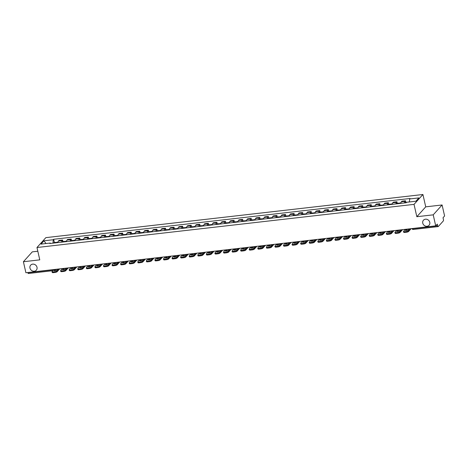 <?xml version="1.0" encoding="UTF-8"?>
<svg xmlns="http://www.w3.org/2000/svg" width="468" height="468" viewBox="0 0 468 468"><rect width="100%" height="100%" fill="white"/><g stroke="black" fill="none" stroke-linecap="round" stroke-linejoin="round"><path stroke-width="0.7" d="M37.007 267.275A3.785 3.381 42 0 1 36.299 270.211A3.785 3.381 42 0 1 32.678 271.042A3.785 3.381 42 0 1 29.97 268.082A3.785 3.381 42 0 1 30.677 265.145A3.785 3.381 42 0 1 34.299 264.315A3.785 3.381 42 0 1 37.007 267.275M429.782 222.335A3.785 3.381 42 0 1 429.08 225.266A3.785 3.381 42 0 1 425.459 226.097A3.785 3.381 42 0 1 422.75 223.137A3.785 3.381 42 0 1 423.458 220.206A3.785 3.381 42 0 1 427.079 219.369A3.785 3.381 42 0 1 429.782 222.335M37.814 251.234L32.286 251.866L23.4 261.735L25.904 272.75L435.714 225.857L433.216 214.841L442.096 204.972L425.722 206.844L422.92 194.501L45.852 237.645L36.972 247.513L414.034 204.37L416.836 216.713L433.216 214.841M442.096 204.972L444.6 215.988L443.026 217.737L443.418 219.451A1.182 0.415 83.5 0 1 443.313 220.954L438.288 226.541A1.182 0.415 83.5 0 1 438.171 226.606L413.273 229.455A1.182 0.415 -96.5 0 1 412.788 228.676L437.679 225.828A1.182 0.415 83.5 0 0 438.171 226.606M23.4 261.735L39.774 259.857L36.972 247.513M28.472 273.429A1.182 0.415 -96.5 0 1 28.355 273.499A1.182 0.415 -96.5 0 1 27.864 272.715L52.755 269.872A1.182 0.328 -12.8 0 0 53.861 269.574M437.679 225.828L437.287 224.113L435.714 225.857M404.539 202.936A2.72 0.959 -96.5 0 1 404.96 201.38L405.499 200.778L401.872 201.193L401.333 201.796A2.72 0.959 83.5 0 0 400.912 203.352M405.85 202.311L405.499 200.778M395.969 203.913A2.72 0.959 -96.5 0 1 396.384 202.363L396.928 201.761L393.301 202.176L392.757 202.779A2.72 0.959 83.5 0 0 392.342 204.329M397.274 203.293L396.928 201.761M387.399 204.896A2.72 0.959 -96.5 0 1 387.814 203.34L388.358 202.738L384.731 203.153L384.187 203.755A2.72 0.959 83.5 0 0 383.772 205.312M388.703 204.27L388.358 202.738M378.823 205.879A2.72 0.959 -96.5 0 1 379.244 204.323L379.782 203.72L376.155 204.136L375.617 204.738A2.72 0.959 83.5 0 0 375.196 206.294M380.133 205.253L379.782 203.72M370.252 206.856A2.72 0.959 -96.5 0 1 370.668 205.306L371.212 204.703L367.585 205.119L367.041 205.721A2.72 0.959 83.5 0 0 366.625 207.271M371.557 206.236L371.212 204.703M361.682 207.839A2.72 0.959 -96.5 0 1 362.097 206.283L362.641 205.68L359.014 206.095L358.47 206.698A2.72 0.959 83.5 0 0 358.055 208.254M362.987 207.213L362.641 205.68M353.106 208.822A2.72 0.959 -96.5 0 1 353.527 207.266L354.065 206.663L350.438 207.078L349.9 207.681A2.72 0.959 83.5 0 0 349.479 209.237M354.416 208.196L354.065 206.663M344.536 209.799A2.72 0.959 -96.5 0 1 344.951 208.248L345.495 207.646L341.868 208.061L341.324 208.664A2.72 0.959 83.5 0 0 340.909 210.214M345.84 209.178L345.495 207.646M335.965 210.781A2.72 0.959 -96.5 0 1 336.381 209.225L336.925 208.623L333.298 209.038L332.754 209.641A2.72 0.959 83.5 0 0 332.339 211.197M337.27 210.155L336.925 208.623M327.389 211.764A2.72 0.959 -96.5 0 1 327.811 210.208L328.349 209.606L324.722 210.021L324.184 210.623A2.72 0.959 83.5 0 0 323.762 212.179M328.7 211.138L328.349 209.606M318.819 212.741A2.72 0.959 -96.5 0 1 319.235 211.191L319.779 210.588L316.152 211.004L315.607 211.606A2.72 0.959 83.5 0 0 315.192 213.156M320.124 212.121L319.779 210.588M310.249 213.724A2.72 0.959 -96.5 0 1 310.664 212.168L311.208 211.565L307.581 211.981L307.037 212.583A2.72 0.959 83.5 0 0 306.622 214.139M311.553 213.098L311.208 211.565M301.673 214.707A2.72 0.959 -96.5 0 1 302.094 213.151L302.632 212.548L299.005 212.963L298.467 213.566A2.72 0.959 83.5 0 0 298.046 215.122M302.983 214.081L302.632 212.548M293.103 215.684A2.72 0.959 -96.5 0 1 293.518 214.133L294.062 213.531L290.435 213.946L289.891 214.549A2.72 0.959 83.5 0 0 289.476 216.099M294.413 215.064L294.062 213.531M284.532 216.666A2.72 0.959 -96.5 0 1 284.948 215.11L285.492 214.508L281.865 214.923L281.321 215.526A2.72 0.959 83.5 0 0 280.905 217.082M285.837 216.04L285.492 214.508M275.956 217.649A2.72 0.959 -96.5 0 1 276.377 216.093L276.916 215.491L273.289 215.906L272.75 216.508A2.72 0.959 83.5 0 0 272.329 218.065M277.267 217.023L276.916 215.491M267.386 218.626A2.72 0.959 -96.5 0 1 267.801 217.076L268.345 216.473L264.718 216.889L264.18 217.491A2.72 0.959 83.5 0 0 263.759 219.042M268.696 218.006L268.345 216.473M258.816 219.609A2.72 0.959 -96.5 0 1 259.231 218.053L259.775 217.45L256.148 217.866L255.604 218.468A2.72 0.959 83.5 0 0 255.189 220.024M260.12 218.983L259.775 217.45M250.24 220.592A2.72 0.959 -96.5 0 1 250.661 219.036L251.199 218.433L247.578 218.849L247.034 219.451A2.72 0.959 83.5 0 0 246.613 221.007M251.55 219.966L251.199 218.433M241.669 221.569A2.72 0.959 -96.5 0 1 242.085 220.018L242.629 219.416L239.002 219.831L238.464 220.434A2.72 0.959 83.5 0 0 238.042 221.984M242.98 220.949L242.629 219.416M233.099 222.552A2.72 0.959 -96.5 0 1 233.514 220.995L234.059 220.393L230.431 220.808L229.887 221.411A2.72 0.959 83.5 0 0 229.472 222.967M234.404 221.926L234.059 220.393M224.523 223.534A2.72 0.959 -96.5 0 1 224.944 221.978L225.482 221.376L221.861 221.791L221.317 222.394A2.72 0.959 83.5 0 0 220.902 223.944M225.833 222.908L225.482 221.376M215.953 224.511A2.72 0.959 -96.5 0 1 216.374 222.961L216.912 222.358L213.285 222.774L212.747 223.376A2.72 0.959 83.5 0 0 212.326 224.927M217.263 223.891L216.912 222.358M207.382 225.494A2.72 0.959 -96.5 0 1 207.798 223.938L208.342 223.335L204.715 223.751L204.171 224.353A2.72 0.959 83.5 0 0 203.755 225.909M208.687 224.868L208.342 223.335M198.812 226.477A2.72 0.959 -96.5 0 1 199.228 224.921L199.772 224.318L196.145 224.734L195.601 225.336A2.72 0.959 83.5 0 0 195.185 226.886M200.117 225.851L199.772 224.318M190.236 227.454A2.72 0.959 -96.5 0 1 190.657 225.904L191.196 225.301L187.569 225.716L187.03 226.319A2.72 0.959 83.5 0 0 186.609 227.869M191.547 226.834L191.196 225.301M181.666 228.437A2.72 0.959 -96.5 0 1 182.081 226.881L182.625 226.278L178.998 226.693L178.454 227.296A2.72 0.959 83.5 0 0 178.039 228.852M182.97 227.811L182.625 226.278M173.096 229.419A2.72 0.959 -96.5 0 1 173.511 227.863L174.055 227.261L170.428 227.676L169.884 228.279A2.72 0.959 83.5 0 0 169.469 229.829M174.4 228.793L174.055 227.261M164.52 230.396A2.72 0.959 -96.5 0 1 164.941 228.846L165.479 228.244L161.852 228.659L161.314 229.261A2.72 0.959 83.5 0 0 160.893 230.812M165.83 229.776L165.479 228.244M155.949 231.379A2.72 0.959 -96.5 0 1 156.365 229.823L156.909 229.221L153.282 229.636L152.738 230.238A2.72 0.959 83.5 0 0 152.322 231.795M157.254 230.753L156.909 229.221M147.379 232.362A2.72 0.959 -96.5 0 1 147.794 230.806L148.338 230.203L144.711 230.619L144.167 231.221A2.72 0.959 83.5 0 0 143.752 232.771M148.684 231.736L148.338 230.203M138.803 233.339A2.72 0.959 -96.5 0 1 139.224 231.789L139.762 231.186L136.135 231.601L135.597 232.204A2.72 0.959 83.5 0 0 135.176 233.754M140.113 232.719L139.762 231.186M130.233 234.322A2.72 0.959 -96.5 0 1 130.648 232.766L131.192 232.163L127.565 232.578L127.021 233.181A2.72 0.959 83.5 0 0 126.606 234.737M131.537 233.696L131.192 232.163M121.662 235.305A2.72 0.959 -96.5 0 1 122.078 233.748L122.622 233.146L118.995 233.561L118.451 234.164A2.72 0.959 83.5 0 0 118.035 235.714M122.967 234.679L122.622 233.146M113.086 236.281A2.72 0.959 -96.5 0 1 113.508 234.731L114.046 234.129L110.419 234.544L109.881 235.147A2.72 0.959 83.5 0 0 109.459 236.697M114.397 235.661L114.046 234.129M104.516 237.264A2.72 0.959 -96.5 0 1 104.931 235.708L105.475 235.106L101.848 235.521L101.304 236.124A2.72 0.959 83.5 0 0 100.889 237.68M105.826 236.638L105.475 235.106M95.946 238.247A2.72 0.959 -96.5 0 1 96.361 236.691L96.905 236.088L93.278 236.504L92.734 237.106A2.72 0.959 83.5 0 0 92.319 238.657M97.25 237.621L96.905 236.088M87.37 239.224A2.72 0.959 -96.5 0 1 87.791 237.674L88.329 237.071L84.702 237.487L84.164 238.089A2.72 0.959 83.5 0 0 83.743 239.639M88.68 238.604L88.329 237.071M78.799 240.207A2.72 0.959 -96.5 0 1 79.215 238.651L79.759 238.048L76.132 238.464L75.588 239.066A2.72 0.959 83.5 0 0 75.172 240.622M80.11 239.581L79.759 238.048M70.229 241.19A2.72 0.959 -96.5 0 1 70.645 239.634L71.189 239.031L67.562 239.446L67.018 240.049A2.72 0.959 83.5 0 0 66.602 241.599M71.534 240.564L71.189 239.031M61.653 242.167A2.72 0.959 -96.5 0 1 62.074 240.616L62.613 240.014L58.986 240.429L58.447 241.032A2.72 0.959 83.5 0 0 58.026 242.582M62.964 241.546L62.613 240.014M409.43 201.96L409.64 198.959L418.872 197.905L415.882 201.222L406.651 202.275L406.236 202.738L49.83 243.518L50.252 243.056L41.02 244.115L44.004 240.798L53.235 239.739L53.001 243.155M409.64 198.959L410.056 198.496L53.65 239.277L53.235 239.739M422.92 194.501L414.034 204.37M425.722 206.844L416.836 216.713M54.393 242.523L53.65 239.277M50.573 243.436L50.252 243.056M45.993 243.541L44.004 240.798M407.493 202.123L405.493 202.351A1.492 0.526 83.5 0 0 405.2 202.714L405.183 202.773A4.493 1.585 83.5 0 0 405.153 202.866M408.236 202.094A1.492 0.526 -96.5 0 1 408.377 202.024L409.436 201.901M405.346 229.332L403.58 231.291A1.773 0.491 -12.8 0 0 403.504 231.496A1.773 0.491 -12.8 0 0 404.697 231.695L406.288 231.514A1.773 0.491 -12.8 0 0 408.47 230.73L408.634 231.449L411.138 228.671M410.237 228.77L408.47 230.73M407.429 229.092L406.206 230.455M408.634 231.449A1.773 0.491 167.2 0 1 406.452 232.233L406.288 231.514M404.697 231.695L404.861 232.415L406.452 232.233M404.861 232.415A1.773 0.491 167.2 0 1 403.662 232.216L403.504 231.496M409.055 228.91L407.903 230.186A3.662 1.018 -12.8 0 1 405.376 230.478L406.528 229.197M399.467 203.516A4.493 1.585 -96.5 0 1 399.496 203.422L399.514 203.369A1.492 0.526 -96.5 0 1 399.801 203.001L400.953 202.872M399.356 203.527A1.492 0.526 83.5 0 0 398.923 203.1A1.492 0.526 83.5 0 0 398.637 203.469L398.619 203.521A4.493 1.585 83.5 0 0 398.59 203.615M398.923 203.1L396.917 203.334A1.492 0.526 83.5 0 0 396.63 203.697L396.612 203.75A4.493 1.585 83.5 0 0 396.583 203.843M396.77 230.314L395.01 232.274A1.773 0.491 -12.8 0 0 394.928 232.479A1.773 0.491 -12.8 0 0 396.127 232.678L397.718 232.491A1.773 0.491 -12.8 0 0 399.9 231.713L400.064 232.432L402.568 229.648M401.661 229.753L399.9 231.713M398.859 230.075L397.636 231.432M400.064 232.432A1.773 0.491 167.2 0 1 397.882 233.21L397.718 232.491M396.127 232.678L396.291 233.397L397.882 233.21M396.291 233.397A1.773 0.491 167.2 0 1 395.091 233.199L394.928 232.479M400.479 229.887L399.333 231.169A3.662 1.018 -12.8 0 1 396.8 231.455L397.952 230.18M390.897 204.493A4.493 1.585 -96.5 0 1 390.926 204.405L390.944 204.346A1.492 0.526 -96.5 0 1 391.23 203.984L392.383 203.849M390.786 204.51A1.492 0.526 83.5 0 0 390.353 204.083A1.492 0.526 83.5 0 0 390.06 204.446L390.043 204.504A4.493 1.585 83.5 0 0 390.019 204.598M390.353 204.083L388.346 204.311A1.492 0.526 83.5 0 0 388.054 204.68L388.036 204.732A4.493 1.585 83.5 0 0 388.013 204.826M388.2 231.291L386.439 233.251A1.773 0.491 -12.8 0 0 386.357 233.456A1.773 0.491 -12.8 0 0 387.551 233.655L389.148 233.474A1.773 0.491 -12.8 0 0 391.33 232.695L391.494 233.415L393.998 230.63M393.091 230.736L391.33 232.695M390.289 231.057L389.06 232.415M391.494 233.415A1.773 0.491 167.2 0 1 389.312 234.193L389.148 233.474M387.551 233.655L387.715 234.374L389.312 234.193M387.715 234.374A1.773 0.491 167.2 0 1 386.521 234.175L386.357 233.456M391.909 230.87L390.757 232.151A3.662 1.018 -12.8 0 1 388.229 232.438L389.382 231.157M382.327 205.475A4.493 1.585 -96.5 0 1 382.35 205.382L382.368 205.329A1.492 0.526 -96.5 0 1 382.66 204.966L383.807 204.832M382.216 205.487A1.492 0.526 83.5 0 0 381.783 205.066A1.492 0.526 83.5 0 0 381.49 205.429L381.473 205.487A4.493 1.585 83.5 0 0 381.443 205.575M381.783 205.066L379.776 205.294A1.492 0.526 83.5 0 0 379.484 205.657L379.466 205.715A4.493 1.585 83.5 0 0 379.437 205.809M379.63 232.274L377.863 234.234A1.773 0.491 -12.8 0 0 377.787 234.439A1.773 0.491 -12.8 0 0 378.981 234.638L380.572 234.456A1.773 0.491 -12.8 0 0 382.754 233.672L382.918 234.392L385.421 231.613M384.52 231.713L382.754 233.672M381.712 232.034L380.49 233.397M382.918 234.392A1.773 0.491 167.2 0 1 380.736 235.176L380.572 234.456M378.981 234.638L379.144 235.357L380.736 235.176M379.144 235.357A1.773 0.491 167.2 0 1 377.945 235.158L377.787 234.439M383.339 231.853L382.186 233.128A3.662 1.018 -12.8 0 1 379.659 233.421L380.812 232.14M373.751 206.458A4.493 1.585 -96.5 0 1 373.78 206.365L373.797 206.312A1.492 0.526 -96.5 0 1 374.084 205.943L375.237 205.815M373.645 206.47A1.492 0.526 83.5 0 0 373.207 206.043A1.492 0.526 83.5 0 0 372.92 206.411L372.902 206.464A4.493 1.585 83.5 0 0 372.873 206.558M373.207 206.043L371.2 206.277A1.492 0.526 83.5 0 0 370.913 206.64L370.896 206.692A4.493 1.585 83.5 0 0 370.867 206.786M371.054 233.257L369.293 235.217A1.773 0.491 -12.8 0 0 369.211 235.422A1.773 0.491 -12.8 0 0 370.41 235.62L372.001 235.433A1.773 0.491 -12.8 0 0 374.184 234.655L374.347 235.375L376.851 232.59M375.944 232.695L374.184 234.655M373.142 233.017L371.92 234.374M374.347 235.375A1.773 0.491 167.2 0 1 372.165 236.153L372.001 235.433M370.41 235.62L370.574 236.34L372.165 236.153M370.574 236.34A1.773 0.491 167.2 0 1 369.375 236.141L369.211 235.422M374.763 232.83L373.616 234.111A3.662 1.018 -12.8 0 1 371.089 234.398L372.235 233.122M365.18 207.435A4.493 1.585 -96.5 0 1 365.21 207.347L365.227 207.289A1.492 0.526 -96.5 0 1 365.514 206.926L366.666 206.792M365.069 207.453A1.492 0.526 83.5 0 0 364.636 207.026A1.492 0.526 83.5 0 0 364.344 207.388L364.326 207.447A4.493 1.585 83.5 0 0 364.303 207.54M364.636 207.026L362.63 207.254A1.492 0.526 83.5 0 0 362.337 207.622L362.326 207.675A4.493 1.585 83.5 0 0 362.296 207.769M362.484 234.234L360.723 236.194A1.773 0.491 -12.8 0 0 360.641 236.399A1.773 0.491 -12.8 0 0 361.834 236.597L363.431 236.416A1.773 0.491 -12.8 0 0 365.613 235.638L365.777 236.358L368.281 233.573M367.374 233.678L365.613 235.638M364.572 234L363.344 235.357M365.777 236.358A1.773 0.491 167.2 0 1 363.595 237.136L363.431 236.416M361.834 236.597L361.998 237.317L363.595 237.136M361.998 237.317A1.773 0.491 167.2 0 1 360.805 237.118L360.641 236.399M366.192 233.813L365.04 235.094A3.662 1.018 -12.8 0 1 362.513 235.381L363.665 234.099M356.61 208.418A4.493 1.585 -96.5 0 1 356.634 208.324L356.651 208.272A1.492 0.526 -96.5 0 1 356.944 207.909L358.09 207.774M356.499 208.43A1.492 0.526 83.5 0 0 356.066 208.008A1.492 0.526 83.5 0 0 355.774 208.371L355.756 208.43A4.493 1.585 83.5 0 0 355.727 208.517M356.066 208.008L354.06 208.237A1.492 0.526 83.5 0 0 353.767 208.599L353.75 208.658A4.493 1.585 83.5 0 0 353.726 208.751M353.913 235.217L352.147 237.177A1.773 0.491 -12.8 0 0 352.071 237.381A1.773 0.491 -12.8 0 0 353.264 237.58L354.855 237.399A1.773 0.491 -12.8 0 0 357.037 236.615L357.201 237.334L359.705 234.556M358.804 234.655L357.037 236.615M355.996 234.977L354.773 236.34M357.201 237.334A1.773 0.491 167.2 0 1 355.019 238.118L354.855 237.399M353.264 237.58L353.428 238.3L355.019 238.118M353.428 238.3A1.773 0.491 167.2 0 1 352.234 238.101L352.071 237.381M357.622 234.796L356.47 236.071A3.662 1.018 -12.8 0 1 353.943 236.363L355.095 235.082M348.034 209.401A4.493 1.585 -96.5 0 1 348.063 209.307L348.081 209.254A1.492 0.526 -96.5 0 1 348.373 208.886L349.52 208.757M347.929 209.412A1.492 0.526 83.5 0 0 347.49 208.985A1.492 0.526 83.5 0 0 347.203 209.354L347.186 209.407A4.493 1.585 83.5 0 0 347.157 209.5M347.49 208.985L345.483 209.219A1.492 0.526 83.5 0 0 345.197 209.582L345.179 209.635A4.493 1.585 83.5 0 0 345.15 209.728M345.337 236.2L343.576 238.159A1.773 0.491 -12.8 0 0 343.494 238.364A1.773 0.491 -12.8 0 0 344.694 238.563L346.285 238.376A1.773 0.491 -12.8 0 0 348.467 237.598L348.631 238.317L351.135 235.533M350.228 235.638L348.467 237.598M347.426 235.96L346.203 237.317M348.631 238.317A1.773 0.491 167.2 0 1 346.449 239.095L346.285 238.376M344.694 238.563L344.857 239.283L346.449 239.095M344.857 239.283A1.773 0.491 167.2 0 1 343.658 239.084L343.494 238.364M349.052 235.773L347.899 237.054A3.662 1.018 -12.8 0 1 345.372 237.34L346.519 236.065M339.464 210.378A4.493 1.585 -96.5 0 1 339.493 210.29L339.511 210.231A1.492 0.526 -96.5 0 1 339.797 209.869L340.95 209.734M339.353 210.395A1.492 0.526 83.5 0 0 338.92 209.968A1.492 0.526 83.5 0 0 338.627 210.331L338.61 210.389A4.493 1.585 83.5 0 0 338.586 210.483M338.92 209.968L336.913 210.196A1.492 0.526 83.5 0 0 336.621 210.565L336.609 210.618A4.493 1.585 83.5 0 0 336.58 210.711M336.767 237.177L335.006 239.136A1.773 0.491 -12.8 0 0 334.924 239.341A1.773 0.491 -12.8 0 0 336.118 239.54L337.715 239.359A1.773 0.491 -12.8 0 0 339.897 238.581L340.06 239.3L342.564 236.516M341.658 236.621L339.897 238.581M338.855 236.943L337.627 238.3M340.06 239.3A1.773 0.491 167.2 0 1 337.878 240.078L337.715 239.359M336.118 239.54L336.281 240.259L337.878 240.078M336.281 240.259A1.773 0.491 167.2 0 1 335.088 240.061L334.924 239.341M340.476 236.755L339.323 238.036A3.662 1.018 -12.8 0 1 336.796 238.323L337.949 237.042M330.894 211.361A4.493 1.585 -96.5 0 1 330.917 211.267L330.935 211.214A1.492 0.526 -96.5 0 1 331.227 210.852L332.379 210.717M330.782 211.372A1.492 0.526 83.5 0 0 330.35 210.951A1.492 0.526 83.5 0 0 330.057 211.314L330.039 211.372A4.493 1.585 83.5 0 0 330.01 211.46M330.35 210.951L328.343 211.179A1.492 0.526 83.5 0 0 328.05 211.542L328.033 211.6A4.493 1.585 83.5 0 0 328.01 211.694M328.197 238.159L326.43 240.119A1.773 0.491 -12.8 0 0 326.354 240.324A1.773 0.491 -12.8 0 0 327.547 240.523L329.139 240.341A1.773 0.491 -12.8 0 0 331.321 239.557L331.484 240.277L333.988 237.498M333.087 237.598L331.321 239.557M330.279 237.919L329.057 239.283M331.484 240.277A1.773 0.491 167.2 0 1 329.302 241.061L329.139 240.341M327.547 240.523L327.711 241.242L329.302 241.061M327.711 241.242A1.773 0.491 167.2 0 1 326.518 241.043L326.354 240.324M331.906 237.738L330.753 239.013A3.662 1.018 -12.8 0 1 328.226 239.306L329.378 238.025M322.317 212.343A4.493 1.585 -96.5 0 1 322.347 212.25L322.364 212.197A1.492 0.526 -96.5 0 1 322.657 211.828L323.803 211.7M322.212 212.355A1.492 0.526 83.5 0 0 321.773 211.928A1.492 0.526 83.5 0 0 321.487 212.296L321.469 212.349A4.493 1.585 83.5 0 0 321.44 212.443M321.773 211.928L319.767 212.162A1.492 0.526 83.5 0 0 319.48 212.525L319.463 212.577A4.493 1.585 83.5 0 0 319.433 212.671M319.626 239.142L317.86 241.102A1.773 0.491 -12.8 0 0 317.778 241.301A1.773 0.491 -12.8 0 0 318.977 241.506L320.568 241.318A1.773 0.491 -12.8 0 0 322.75 240.54L322.914 241.26L325.418 238.475M324.517 238.581L322.75 240.54M321.709 238.902L320.486 240.259M322.914 241.26A1.773 0.491 167.2 0 1 320.732 242.038L320.568 241.318M318.977 241.506L319.141 242.225L320.732 242.038M319.141 242.225A1.773 0.491 167.2 0 1 317.942 242.026L317.778 241.301M323.335 238.715L322.183 239.996A3.662 1.018 -12.8 0 1 319.656 240.283L320.802 239.008M313.747 213.32A4.493 1.585 -96.5 0 1 313.776 213.232L313.794 213.174A1.492 0.526 -96.5 0 1 314.081 212.811L315.233 212.677M313.636 213.338A1.492 0.526 83.5 0 0 313.203 212.911A1.492 0.526 83.5 0 0 312.911 213.273L312.893 213.332A4.493 1.585 83.5 0 0 312.87 213.426M313.203 212.911L311.197 213.139A1.492 0.526 83.5 0 0 310.91 213.507L310.892 213.56A4.493 1.585 83.5 0 0 310.863 213.654M311.05 240.119L309.29 242.079A1.773 0.491 -12.8 0 0 309.208 242.284A1.773 0.491 -12.8 0 0 310.401 242.482L311.998 242.301A1.773 0.491 -12.8 0 0 314.18 241.523L314.344 242.243L316.848 239.458M315.941 239.563L314.18 241.523M313.139 239.885L311.916 241.242M314.344 242.243A1.773 0.491 167.2 0 1 312.162 243.021L311.998 242.301M310.401 242.482L310.565 243.202L312.162 243.021M310.565 243.202A1.773 0.491 167.2 0 1 309.371 243.003L309.208 242.284M314.759 239.698L313.607 240.979A3.662 1.018 -12.8 0 1 311.08 241.266L312.232 239.985M305.177 214.303A4.493 1.585 -96.5 0 1 305.2 214.209L305.218 214.157A1.492 0.526 -96.5 0 1 305.51 213.794L306.663 213.66M305.066 214.315A1.492 0.526 83.5 0 0 304.633 213.894A1.492 0.526 83.5 0 0 304.34 214.256L304.323 214.315A4.493 1.585 83.5 0 0 304.294 214.402M304.633 213.894L302.626 214.122A1.492 0.526 83.5 0 0 302.334 214.484L302.316 214.543A4.493 1.585 83.5 0 0 302.293 214.636M302.48 241.102L300.713 243.062A1.773 0.491 -12.8 0 0 300.637 243.266A1.773 0.491 -12.8 0 0 301.831 243.465L303.428 243.284A1.773 0.491 -12.8 0 0 305.604 242.5L305.768 243.22L308.272 240.441M307.371 240.54L305.604 242.5M304.563 240.862L303.34 242.225M305.768 243.22A1.773 0.491 167.2 0 1 303.586 244.004L303.428 243.284M301.831 243.465L301.995 244.185L303.586 244.004M301.995 244.185A1.773 0.491 167.2 0 1 300.801 243.986L300.637 243.266M306.189 240.681L305.037 241.956A3.662 1.018 -12.8 0 1 302.509 242.249L303.662 240.967M296.601 215.286A4.493 1.585 -96.5 0 1 296.63 215.192L296.648 215.14A1.492 0.526 -96.5 0 1 296.94 214.771L298.087 214.642M296.496 215.298A1.492 0.526 83.5 0 0 296.057 214.87A1.492 0.526 83.5 0 0 295.77 215.239L295.753 215.292A4.493 1.585 83.5 0 0 295.723 215.385M296.057 214.87L294.05 215.104A1.492 0.526 83.5 0 0 293.764 215.467L293.746 215.52A4.493 1.585 83.5 0 0 293.717 215.613M293.91 242.085L292.143 244.044A1.773 0.491 -12.8 0 0 292.061 244.243A1.773 0.491 -12.8 0 0 293.26 244.448L294.852 244.261A1.773 0.491 -12.8 0 0 297.034 243.483L297.198 244.202L299.701 241.418M298.8 241.523L297.034 243.483M295.992 241.845L294.77 243.202M297.198 244.202A1.773 0.491 167.2 0 1 295.015 244.98L294.852 244.261M293.26 244.448L293.424 245.168L295.015 244.98M293.424 245.168A1.773 0.491 167.2 0 1 292.225 244.963L292.061 244.243M297.619 241.658L296.466 242.939A3.662 1.018 -12.8 0 1 293.939 243.225L295.092 241.95M288.031 216.263A4.493 1.585 -96.5 0 1 288.06 216.175L288.077 216.117A1.492 0.526 -96.5 0 1 288.364 215.754L289.516 215.619M287.919 216.28A1.492 0.526 83.5 0 0 287.487 215.853A1.492 0.526 83.5 0 0 287.194 216.216L287.176 216.274A4.493 1.585 83.5 0 0 287.153 216.368M287.487 215.853L285.48 216.081A1.492 0.526 83.5 0 0 285.193 216.45L285.176 216.503A4.493 1.585 83.5 0 0 285.147 216.596M285.334 243.062L283.573 245.021A1.773 0.491 -12.8 0 0 283.491 245.226A1.773 0.491 -12.8 0 0 284.684 245.425L286.281 245.244A1.773 0.491 -12.8 0 0 288.464 244.466L288.627 245.185L291.131 242.401M290.224 242.506L288.464 244.466M287.422 242.828L286.2 244.185M288.627 245.185A1.773 0.491 167.2 0 1 286.445 245.963L286.281 245.244M284.684 245.425L284.848 246.145L286.445 245.963M284.848 246.145A1.773 0.491 167.2 0 1 283.655 245.946L283.491 245.226M289.043 242.64L287.89 243.922A3.662 1.018 -12.8 0 1 285.363 244.208L286.515 242.927M279.46 217.246A4.493 1.585 -96.5 0 1 279.484 217.152L279.501 217.099A1.492 0.526 -96.5 0 1 279.794 216.737L280.946 216.602M279.349 217.257A1.492 0.526 83.5 0 0 278.916 216.836A1.492 0.526 83.5 0 0 278.624 217.199L278.606 217.257A4.493 1.585 83.5 0 0 278.577 217.345M278.916 216.836L276.91 217.064A1.492 0.526 83.5 0 0 276.617 217.427L276.6 217.485A4.493 1.585 83.5 0 0 276.576 217.579M276.764 244.044L274.997 246.004A1.773 0.491 -12.8 0 0 274.921 246.209A1.773 0.491 -12.8 0 0 276.114 246.408L277.711 246.226A1.773 0.491 -12.8 0 0 279.887 245.443L280.051 246.162L282.561 243.383M281.654 243.483L279.887 245.443M278.846 243.805L277.623 245.168M280.051 246.162A1.773 0.491 167.2 0 1 277.875 246.946L277.711 246.226M276.114 246.408L276.278 247.127L277.875 246.946M276.278 247.127A1.773 0.491 167.2 0 1 275.085 246.928L274.921 246.209M280.472 243.623L279.32 244.899A3.662 1.018 -12.8 0 1 276.793 245.191L277.945 243.91M270.884 218.228A4.493 1.585 -96.5 0 1 270.913 218.135L270.931 218.082A1.492 0.526 -96.5 0 1 271.224 217.714L272.37 217.585M270.779 218.24A1.492 0.526 83.5 0 0 270.34 217.813A1.492 0.526 83.5 0 0 270.054 218.182L270.036 218.234A4.493 1.585 83.5 0 0 270.007 218.328M270.34 217.813L268.339 218.047A1.492 0.526 83.5 0 0 268.047 218.41L268.029 218.462A4.493 1.585 83.5 0 0 268 218.556M268.193 245.027L266.427 246.987A1.773 0.491 -12.8 0 0 266.345 247.186A1.773 0.491 -12.8 0 0 267.544 247.391L269.135 247.203A1.773 0.491 -12.8 0 0 271.317 246.425L271.481 247.145L273.985 244.36M273.084 244.466L271.317 246.425M270.276 244.787L269.053 246.145M271.481 247.145A1.773 0.491 167.2 0 1 269.299 247.923L269.135 247.203M267.544 247.391L267.708 248.11L269.299 247.923M267.708 248.11A1.773 0.491 167.2 0 1 266.508 247.905L266.345 247.186M271.902 244.6L270.75 245.881A3.662 1.018 -12.8 0 1 268.222 246.168L269.375 244.893M262.314 219.205A4.493 1.585 -96.5 0 1 262.343 219.118L262.361 219.059A1.492 0.526 -96.5 0 1 262.647 218.696L263.8 218.562M262.203 219.223A1.492 0.526 83.5 0 0 261.77 218.796A1.492 0.526 83.5 0 0 261.477 219.159L261.466 219.217A4.493 1.585 83.5 0 0 261.436 219.311M261.77 218.796L259.763 219.024A1.492 0.526 83.5 0 0 259.477 219.393L259.459 219.445A4.493 1.585 83.5 0 0 259.43 219.539M259.617 246.004L257.856 247.964A1.773 0.491 -12.8 0 0 257.774 248.169A1.773 0.491 -12.8 0 0 258.974 248.368L260.565 248.186A1.773 0.491 -12.8 0 0 262.747 247.408L262.911 248.128L265.414 245.343M264.508 245.448L262.747 247.408M261.706 245.77L260.483 247.127M262.911 248.128A1.773 0.491 167.2 0 1 260.729 248.906L260.565 248.186M258.974 248.368L259.132 249.087L260.729 248.906M259.132 249.087A1.773 0.491 167.2 0 1 257.938 248.888L257.774 248.169M263.326 245.583L262.174 246.864A3.662 1.018 -12.8 0 1 259.646 247.151L260.799 245.87M253.744 220.188A4.493 1.585 -96.5 0 1 253.767 220.095L253.785 220.042A1.492 0.526 -96.5 0 1 254.077 219.679L255.23 219.545M253.633 220.2A1.492 0.526 83.5 0 0 253.2 219.779A1.492 0.526 83.5 0 0 252.907 220.141L252.89 220.2A4.493 1.585 83.5 0 0 252.866 220.288M253.2 219.779L251.193 220.007A1.492 0.526 83.5 0 0 250.901 220.369L250.883 220.428A4.493 1.585 83.5 0 0 250.86 220.522M251.047 246.987L249.286 248.947A1.773 0.491 -12.8 0 0 249.204 249.151A1.773 0.491 -12.8 0 0 250.398 249.35L251.995 249.169A1.773 0.491 -12.8 0 0 254.177 248.385L254.335 249.105L256.844 246.326M255.937 246.425L254.177 248.385M253.135 246.747L251.907 248.11M254.335 249.105A1.773 0.491 167.2 0 1 252.158 249.889L251.995 249.169M250.398 249.35L250.561 250.07L252.158 249.889M250.561 250.07A1.773 0.491 167.2 0 1 249.368 249.871L249.204 249.151M254.756 246.566L253.603 247.841A3.662 1.018 -12.8 0 1 251.076 248.134L252.229 246.852M245.173 221.171A4.493 1.585 -96.5 0 1 245.197 221.077L245.214 221.025A1.492 0.526 -96.5 0 1 245.507 220.656L246.654 220.527M245.062 221.183A1.492 0.526 83.5 0 0 244.624 220.756A1.492 0.526 83.5 0 0 244.337 221.124L244.319 221.177A4.493 1.585 83.5 0 0 244.29 221.27M244.624 220.756L242.623 220.99A1.492 0.526 83.5 0 0 242.33 221.352L242.313 221.405A4.493 1.585 83.5 0 0 242.284 221.499M242.477 247.97L240.71 249.93A1.773 0.491 -12.8 0 0 240.628 250.128A1.773 0.491 -12.8 0 0 241.827 250.333L243.418 250.146A1.773 0.491 -12.8 0 0 245.601 249.368L245.764 250.087L248.268 247.303M247.367 247.408L245.601 249.368M244.559 247.73L243.337 249.087M245.764 250.087A1.773 0.491 167.2 0 1 243.582 250.866L243.418 250.146M241.827 250.333L241.991 251.053L243.582 250.866M241.991 251.053A1.773 0.491 167.2 0 1 240.792 250.848L240.628 250.128M246.186 247.543L245.033 248.824A3.662 1.018 -12.8 0 1 242.506 249.111L243.658 247.835M236.597 222.148A4.493 1.585 -96.5 0 1 236.627 222.06L236.644 222.002A1.492 0.526 -96.5 0 1 236.931 221.639L238.083 221.504M236.486 222.165A1.492 0.526 83.5 0 0 236.053 221.738A1.492 0.526 83.5 0 0 235.761 222.101L235.749 222.16A4.493 1.585 83.5 0 0 235.72 222.253M236.053 221.738L234.047 221.967A1.492 0.526 83.5 0 0 233.76 222.335L233.743 222.388A4.493 1.585 83.5 0 0 233.713 222.481M233.901 248.947L232.14 250.906A1.773 0.491 -12.8 0 0 232.058 251.111A1.773 0.491 -12.8 0 0 233.257 251.31L234.848 251.129A1.773 0.491 -12.8 0 0 237.03 250.351L237.194 251.07L239.698 248.286M238.791 248.391L237.03 250.351M235.989 248.713L234.766 250.07M237.194 251.07A1.773 0.491 167.2 0 1 235.012 251.848L234.848 251.129M233.257 251.31L233.421 252.03L235.012 251.848M233.421 252.03A1.773 0.491 167.2 0 1 232.222 251.831L232.058 251.111M237.609 248.526L236.457 249.807A3.662 1.018 -12.8 0 1 233.93 250.093L235.082 248.812M228.027 223.131A4.493 1.585 -96.5 0 1 228.056 223.037L228.068 222.984A1.492 0.526 -96.5 0 1 228.361 222.622L229.513 222.487M227.916 223.142A1.492 0.526 83.5 0 0 227.483 222.721A1.492 0.526 83.5 0 0 227.191 223.084L227.173 223.142A4.493 1.585 83.5 0 0 227.15 223.23M227.483 222.721L225.477 222.949A1.492 0.526 83.5 0 0 225.184 223.312L225.166 223.371A4.493 1.585 83.5 0 0 225.143 223.464M225.33 249.93L223.569 251.889A1.773 0.491 -12.8 0 0 223.488 252.094A1.773 0.491 -12.8 0 0 224.681 252.293L226.278 252.112A1.773 0.491 -12.8 0 0 228.46 251.328L228.624 252.047L231.128 249.268M230.221 249.368L228.46 251.328M227.419 249.69L226.19 251.053M228.624 252.047A1.773 0.491 167.2 0 1 226.442 252.831L226.278 252.112M224.681 252.293L224.845 253.012L226.442 252.831M224.845 253.012A1.773 0.491 167.2 0 1 223.651 252.814L223.488 252.094M229.039 249.508L227.887 250.784A3.662 1.018 -12.8 0 1 225.36 251.076L226.512 249.795M219.457 224.113A4.493 1.585 -96.5 0 1 219.48 224.02L219.498 223.967A1.492 0.526 -96.5 0 1 219.79 223.599L220.937 223.47M219.346 224.125A1.492 0.526 83.5 0 0 218.907 223.698A1.492 0.526 83.5 0 0 218.62 224.067L218.603 224.119A4.493 1.585 83.5 0 0 218.574 224.213M218.907 223.698L216.906 223.932A1.492 0.526 83.5 0 0 216.614 224.295L216.596 224.347A4.493 1.585 83.5 0 0 216.567 224.441M216.76 250.912L214.993 252.872A1.773 0.491 -12.8 0 0 214.911 253.071A1.773 0.491 -12.8 0 0 216.111 253.276L217.702 253.089A1.773 0.491 -12.8 0 0 219.884 252.31L220.048 253.03L222.552 250.245M221.651 250.351L219.884 252.31M218.843 250.672L217.62 252.03M220.048 253.03A1.773 0.491 167.2 0 1 217.866 253.808L217.702 253.089M216.111 253.276L216.274 253.995L217.866 253.808M216.274 253.995A1.773 0.491 167.2 0 1 215.075 253.791L214.911 253.071M220.469 250.485L219.316 251.766A3.662 1.018 -12.8 0 1 216.789 252.053L217.942 250.778M210.881 225.09A4.493 1.585 -96.5 0 1 210.91 225.003L210.928 224.944A1.492 0.526 -96.5 0 1 211.214 224.581L212.367 224.447M210.77 225.108A1.492 0.526 83.5 0 0 210.337 224.681A1.492 0.526 83.5 0 0 210.05 225.044L210.033 225.102A4.493 1.585 83.5 0 0 210.003 225.196M210.337 224.681L208.33 224.909A1.492 0.526 83.5 0 0 208.044 225.278L208.026 225.33A4.493 1.585 83.5 0 0 207.997 225.424M208.184 251.889L206.423 253.849A1.773 0.491 -12.8 0 0 206.341 254.054A1.773 0.491 -12.8 0 0 207.54 254.253L209.132 254.071A1.773 0.491 -12.8 0 0 211.314 253.293L211.477 254.013L213.981 251.228M213.075 251.334L211.314 253.293M210.272 251.655L209.05 253.012M211.477 254.013A1.773 0.491 167.2 0 1 209.295 254.791L209.132 254.071M207.54 254.253L207.704 254.972L209.295 254.791M207.704 254.972A1.773 0.491 167.2 0 1 206.505 254.773L206.341 254.054M211.893 251.468L210.746 252.749A3.662 1.018 -12.8 0 1 208.213 253.036L209.366 251.755M202.311 226.073A4.493 1.585 -96.5 0 1 202.34 225.98L202.357 225.927A1.492 0.526 -96.5 0 1 202.644 225.564L203.796 225.43M202.199 226.085A1.492 0.526 83.5 0 0 201.766 225.664A1.492 0.526 83.5 0 0 201.474 226.026L201.456 226.085A4.493 1.585 83.5 0 0 201.433 226.173M201.766 225.664L199.76 225.892A1.492 0.526 83.5 0 0 199.467 226.255L199.45 226.313A4.493 1.585 83.5 0 0 199.426 226.407M199.614 252.872L197.853 254.832A1.773 0.491 -12.8 0 0 197.771 255.037A1.773 0.491 -12.8 0 0 198.964 255.236L200.561 255.054A1.773 0.491 -12.8 0 0 202.743 254.27L202.907 254.99L205.411 252.211M204.504 252.31L202.743 254.27M201.702 252.632L200.474 253.995M202.907 254.99A1.773 0.491 167.2 0 1 200.725 255.774L200.561 255.054M198.964 255.236L199.128 255.955L200.725 255.774M199.128 255.955A1.773 0.491 167.2 0 1 197.935 255.756L197.771 255.037M203.323 252.445L202.17 253.726A3.662 1.018 -12.8 0 1 199.643 254.019L200.795 252.738M193.74 227.056A4.493 1.585 -96.5 0 1 193.764 226.962L193.781 226.904A1.492 0.526 -96.5 0 1 194.074 226.541L195.22 226.413M193.629 227.068A1.492 0.526 83.5 0 0 193.19 226.641A1.492 0.526 83.5 0 0 192.904 227.009L192.886 227.062A4.493 1.585 83.5 0 0 192.857 227.155M193.19 226.641L191.19 226.875A1.492 0.526 83.5 0 0 190.897 227.237L190.88 227.29A4.493 1.585 83.5 0 0 190.85 227.384M191.043 253.855L189.277 255.815A1.773 0.491 -12.8 0 0 189.201 256.014A1.773 0.491 -12.8 0 0 190.394 256.218L191.985 256.031A1.773 0.491 -12.8 0 0 194.167 255.253L194.331 255.973L196.835 253.188M195.934 253.293L194.167 255.253M193.126 253.615L191.903 254.972M194.331 255.973A1.773 0.491 167.2 0 1 192.149 256.751L191.985 256.031M190.394 256.218L190.558 256.938L192.149 256.751M190.558 256.938A1.773 0.491 167.2 0 1 189.359 256.733L189.201 256.014M194.752 253.428L193.6 254.709A3.662 1.018 -12.8 0 1 191.073 254.996L192.225 253.72M185.164 228.033A4.493 1.585 -96.5 0 1 185.193 227.945L185.211 227.887A1.492 0.526 -96.5 0 1 185.498 227.524L186.65 227.389M185.053 228.051A1.492 0.526 83.5 0 0 184.62 227.624A1.492 0.526 83.5 0 0 184.334 227.986L184.316 228.045A4.493 1.585 83.5 0 0 184.287 228.138M184.62 227.624L182.614 227.852A1.492 0.526 83.5 0 0 182.327 228.22L182.309 228.273A4.493 1.585 83.5 0 0 182.28 228.366M182.467 254.832L180.706 256.792A1.773 0.491 -12.8 0 0 180.625 256.996A1.773 0.491 -12.8 0 0 181.824 257.195L183.415 257.014A1.773 0.491 -12.8 0 0 185.597 256.236L185.761 256.955L188.265 254.171M187.358 254.276L185.597 256.236M184.556 254.598L183.333 255.955M185.761 256.955A1.773 0.491 167.2 0 1 183.579 257.733L183.415 257.014M181.824 257.195L181.988 257.915L183.579 257.733M181.988 257.915A1.773 0.491 167.2 0 1 180.788 257.716L180.625 256.996M186.176 254.411L185.03 255.692A3.662 1.018 -12.8 0 1 182.497 255.978L183.649 254.697M176.594 229.016A4.493 1.585 -96.5 0 1 176.623 228.922L176.641 228.87A1.492 0.526 -96.5 0 1 176.927 228.501L178.08 228.372M176.483 229.027A1.492 0.526 83.5 0 0 176.05 228.606A1.492 0.526 83.5 0 0 175.757 228.969L175.74 229.027A4.493 1.585 83.5 0 0 175.716 229.115M176.05 228.606L174.043 228.834A1.492 0.526 83.5 0 0 173.751 229.197L173.733 229.256A4.493 1.585 83.5 0 0 173.71 229.343M173.897 255.815L172.136 257.774A1.773 0.491 -12.8 0 0 172.054 257.979A1.773 0.491 -12.8 0 0 173.248 258.178L174.845 257.997A1.773 0.491 -12.8 0 0 177.027 257.213L177.191 257.932L179.694 255.154M178.788 255.253L177.027 257.213M175.986 255.575L174.757 256.938M177.191 257.932A1.773 0.491 167.2 0 1 175.009 258.716L174.845 257.997M173.248 258.178L173.412 258.898L175.009 258.716M173.412 258.898A1.773 0.491 167.2 0 1 172.218 258.699L172.054 257.979M177.606 255.388L176.454 256.669A3.662 1.018 -12.8 0 1 173.926 256.961L175.079 255.68M168.024 229.999A4.493 1.585 -96.5 0 1 168.047 229.905L168.065 229.846A1.492 0.526 -96.5 0 1 168.357 229.484L169.504 229.355M167.913 230.01A1.492 0.526 83.5 0 0 167.48 229.583A1.492 0.526 83.5 0 0 167.187 229.952L167.17 230.004A4.493 1.585 83.5 0 0 167.14 230.098M167.48 229.583L165.473 229.817A1.492 0.526 83.5 0 0 165.181 230.18L165.163 230.233A4.493 1.585 83.5 0 0 165.134 230.326M165.327 256.797L163.56 258.757A1.773 0.491 -12.8 0 0 163.484 258.956A1.773 0.491 -12.8 0 0 164.677 259.161L166.269 258.974A1.773 0.491 -12.8 0 0 168.451 258.196L168.615 258.915L171.118 256.131M170.217 256.236L168.451 258.196M167.409 256.558L166.187 257.915M168.615 258.915A1.773 0.491 167.2 0 1 166.432 259.693L166.269 258.974M164.677 259.161L164.841 259.88L166.432 259.693M164.841 259.88A1.773 0.491 167.2 0 1 163.648 259.676L163.484 258.956M169.036 256.37L167.883 257.652A3.662 1.018 -12.8 0 1 165.356 257.938L166.509 256.663M159.448 230.976A4.493 1.585 -96.5 0 1 159.477 230.888L159.494 230.829A1.492 0.526 -96.5 0 1 159.787 230.467L160.934 230.332M159.342 230.993A1.492 0.526 83.5 0 0 158.904 230.566A1.492 0.526 83.5 0 0 158.617 230.929L158.599 230.987A4.493 1.585 83.5 0 0 158.57 231.081M158.904 230.566L156.897 230.794A1.492 0.526 83.5 0 0 156.61 231.163L156.593 231.215A4.493 1.585 83.5 0 0 156.564 231.309M156.751 257.774L154.99 259.734A1.773 0.491 -12.8 0 0 154.908 259.939A1.773 0.491 -12.8 0 0 156.107 260.138L157.698 259.956A1.773 0.491 -12.8 0 0 159.88 259.178L160.044 259.898L162.548 257.113M161.641 257.219L159.88 259.178M158.839 257.54L157.617 258.898M160.044 259.898A1.773 0.491 167.2 0 1 157.862 260.676L157.698 259.956M156.107 260.138L156.271 260.857L157.862 260.676M156.271 260.857A1.773 0.491 167.2 0 1 155.072 260.658L154.908 259.939M160.46 257.353L159.313 258.634A3.662 1.018 -12.8 0 1 156.786 258.921L157.932 257.64M150.877 231.958A4.493 1.585 -96.5 0 1 150.907 231.865L150.924 231.812A1.492 0.526 -96.5 0 1 151.211 231.444L152.363 231.315M150.766 231.97A1.492 0.526 83.5 0 0 150.333 231.549A1.492 0.526 83.5 0 0 150.041 231.912L150.023 231.964A4.493 1.585 83.5 0 0 150 232.058M150.333 231.549L148.327 231.777A1.492 0.526 83.5 0 0 148.034 232.14L148.023 232.198A4.493 1.585 83.5 0 0 147.993 232.286M148.18 258.757L146.42 260.717A1.773 0.491 -12.8 0 0 146.338 260.922A1.773 0.491 -12.8 0 0 147.531 261.121L149.128 260.939A1.773 0.491 -12.8 0 0 151.31 260.155L151.474 260.875L153.978 258.096M153.071 258.196L151.31 260.155M150.269 258.517L149.04 259.88M151.474 260.875A1.773 0.491 167.2 0 1 149.292 261.659L149.128 260.939M147.531 261.121L147.695 261.84L149.292 261.659M147.695 261.84A1.773 0.491 167.2 0 1 146.502 261.641L146.338 260.922M151.889 258.33L150.737 259.611A3.662 1.018 -12.8 0 1 148.21 259.904L149.362 258.623M142.307 232.941A4.493 1.585 -96.5 0 1 142.331 232.848L142.348 232.789A1.492 0.526 -96.5 0 1 142.641 232.426L143.793 232.298M142.196 232.953A1.492 0.526 83.5 0 0 141.763 232.526A1.492 0.526 83.5 0 0 141.471 232.894L141.453 232.947A4.493 1.585 83.5 0 0 141.424 233.041M141.763 232.526L139.756 232.76A1.492 0.526 83.5 0 0 139.464 233.122L139.446 233.175A4.493 1.585 83.5 0 0 139.423 233.269M139.61 259.74L137.844 261.7A1.773 0.491 -12.8 0 0 137.767 261.899A1.773 0.491 -12.8 0 0 138.961 262.098L140.552 261.916A1.773 0.491 -12.8 0 0 142.734 261.138L142.898 261.858L145.402 259.073M144.501 259.178L142.734 261.138M141.693 259.5L140.47 260.857M142.898 261.858A1.773 0.491 167.2 0 1 140.716 262.636L140.552 261.916M138.961 262.098L139.125 262.823L140.716 262.636M139.125 262.823A1.773 0.491 167.2 0 1 137.931 262.618L137.767 261.899M143.319 259.313L142.167 260.594A3.662 1.018 -12.8 0 1 139.639 260.881L140.792 259.605M133.731 233.918A4.493 1.585 -96.5 0 1 133.76 233.83L133.778 233.772A1.492 0.526 -96.5 0 1 134.07 233.409L135.217 233.275M133.626 233.936A1.492 0.526 83.5 0 0 133.187 233.509A1.492 0.526 83.5 0 0 132.9 233.871L132.883 233.93A4.493 1.585 83.5 0 0 132.853 234.023M133.187 233.509L131.18 233.737A1.492 0.526 83.5 0 0 130.894 234.105L130.876 234.158A4.493 1.585 83.5 0 0 130.847 234.252M131.04 260.717L129.273 262.677A1.773 0.491 -12.8 0 0 129.191 262.881A1.773 0.491 -12.8 0 0 130.391 263.08L131.982 262.899A1.773 0.491 -12.8 0 0 134.164 262.121L134.328 262.84L136.832 260.056M135.925 260.161L134.164 262.121M133.123 260.483L131.9 261.84M134.328 262.84A1.773 0.491 167.2 0 1 132.146 263.619L131.982 262.899M130.391 263.08L130.554 263.8L132.146 263.619M130.554 263.8A1.773 0.491 167.2 0 1 129.355 263.601L129.191 262.881M134.749 260.296L133.596 261.571A3.662 1.018 -12.8 0 1 131.069 261.864L132.216 260.582M125.161 234.901A4.493 1.585 -96.5 0 1 125.19 234.807L125.208 234.755A1.492 0.526 -96.5 0 1 125.494 234.386L126.647 234.257M125.05 234.913A1.492 0.526 83.5 0 0 124.617 234.491A1.492 0.526 83.5 0 0 124.324 234.854L124.307 234.907A4.493 1.585 83.5 0 0 124.283 235M124.617 234.491L122.61 234.72A1.492 0.526 83.5 0 0 122.318 235.082L122.306 235.141A4.493 1.585 83.5 0 0 122.277 235.228M122.464 261.7L120.703 263.659A1.773 0.491 -12.8 0 0 120.621 263.864A1.773 0.491 -12.8 0 0 121.815 264.063L123.412 263.882A1.773 0.491 -12.8 0 0 125.594 263.098L125.757 263.817L128.261 261.039M127.354 261.138L125.594 263.098M124.552 261.46L123.324 262.823M125.757 263.817A1.773 0.491 167.2 0 1 123.575 264.601L123.412 263.882M121.815 264.063L121.978 264.783L123.575 264.601M121.978 264.783A1.773 0.491 167.2 0 1 120.785 264.584L120.621 263.864M126.173 261.273L125.02 262.554A3.662 1.018 -12.8 0 1 122.493 262.846L123.646 261.565M116.591 235.884A4.493 1.585 -96.5 0 1 116.614 235.79L116.631 235.732A1.492 0.526 -96.5 0 1 116.924 235.369L118.076 235.24M116.479 235.895A1.492 0.526 83.5 0 0 116.046 235.468A1.492 0.526 83.5 0 0 115.754 235.837L115.736 235.89A4.493 1.585 83.5 0 0 115.707 235.983M116.046 235.468L114.04 235.702A1.492 0.526 83.5 0 0 113.747 236.065L113.73 236.118A4.493 1.585 83.5 0 0 113.706 236.211M113.894 262.683L112.127 264.642A1.773 0.491 -12.8 0 0 112.051 264.841A1.773 0.491 -12.8 0 0 113.244 265.04L114.835 264.859A1.773 0.491 -12.8 0 0 117.018 264.081L117.181 264.8L119.685 262.016M118.784 262.121L117.018 264.081M115.976 262.443L114.754 263.8M117.181 264.8A1.773 0.491 167.2 0 1 114.999 265.578L114.835 264.859M113.244 265.04L113.408 265.76L114.999 265.578M113.408 265.76A1.773 0.491 167.2 0 1 112.215 265.561L112.051 264.841M117.603 262.255L116.45 263.537A3.662 1.018 -12.8 0 1 113.923 263.823L115.075 262.548M108.014 236.861A4.493 1.585 -96.5 0 1 108.044 236.773L108.061 236.714A1.492 0.526 -96.5 0 1 108.354 236.352L109.5 236.217M107.909 236.878A1.492 0.526 83.5 0 0 107.47 236.451A1.492 0.526 83.5 0 0 107.184 236.814L107.166 236.872A4.493 1.585 83.5 0 0 107.137 236.966M107.47 236.451L105.464 236.679A1.492 0.526 83.5 0 0 105.177 237.048L105.16 237.1A4.493 1.585 83.5 0 0 105.13 237.194M105.323 263.659L103.557 265.619A1.773 0.491 -12.8 0 0 103.475 265.824A1.773 0.491 -12.8 0 0 104.674 266.023L106.265 265.842A1.773 0.491 -12.8 0 0 108.447 265.063L108.611 265.783L111.115 262.998M110.214 263.104L108.447 265.063M107.406 263.425L106.183 264.783M108.611 265.783A1.773 0.491 167.2 0 1 106.429 266.561L106.265 265.842M104.674 266.023L104.838 266.742L106.429 266.561M104.838 266.742A1.773 0.491 167.2 0 1 103.639 266.544L103.475 265.824M109.032 263.238L107.88 264.514A3.662 1.018 -12.8 0 1 105.353 264.806L106.499 263.525M99.444 237.843A4.493 1.585 -96.5 0 1 99.473 237.75L99.491 237.697A1.492 0.526 -96.5 0 1 99.778 237.329L100.93 237.2M99.333 237.855A1.492 0.526 83.5 0 0 98.9 237.434A1.492 0.526 83.5 0 0 98.608 237.797L98.59 237.849A4.493 1.585 83.5 0 0 98.567 237.943M98.9 237.434L96.894 237.662A1.492 0.526 83.5 0 0 96.607 238.025L96.589 238.083A4.493 1.585 83.5 0 0 96.56 238.171M96.747 264.642L94.986 266.602A1.773 0.491 -12.8 0 0 94.905 266.807A1.773 0.491 -12.8 0 0 96.098 267.006L97.695 266.824A1.773 0.491 -12.8 0 0 99.877 266.04L100.041 266.76L102.545 263.981M101.638 264.081L99.877 266.04M98.836 264.402L97.613 265.765M100.041 266.76A1.773 0.491 167.2 0 1 97.859 267.544L97.695 266.824M96.098 267.006L96.262 267.725L97.859 267.544M96.262 267.725A1.773 0.491 167.2 0 1 95.068 267.526L94.905 266.807M100.456 264.215L99.304 265.496A3.662 1.018 -12.8 0 1 96.777 265.789L97.929 264.508M90.874 238.826A4.493 1.585 -96.5 0 1 90.897 238.733L90.915 238.674A1.492 0.526 -96.5 0 1 91.207 238.311L92.36 238.183M90.763 238.838A1.492 0.526 83.5 0 0 90.33 238.411A1.492 0.526 83.5 0 0 90.037 238.779L90.02 238.832A4.493 1.585 83.5 0 0 89.991 238.926M90.33 238.411L88.323 238.645A1.492 0.526 83.5 0 0 88.031 239.008L88.013 239.06A4.493 1.585 83.5 0 0 87.99 239.154M88.177 265.625L86.41 267.585A1.773 0.491 -12.8 0 0 86.334 267.784A1.773 0.491 -12.8 0 0 87.528 267.983L89.125 267.801A1.773 0.491 -12.8 0 0 91.301 267.023L91.465 267.743L93.974 264.958M93.068 265.063L91.301 267.023M90.26 265.385L89.037 266.742M91.465 267.743A1.773 0.491 167.2 0 1 89.283 268.521L89.125 267.801M87.528 267.983L87.692 268.702L89.283 268.521M87.692 268.702A1.773 0.491 167.2 0 1 86.498 268.503L86.334 267.784M91.886 265.198L90.733 266.479A3.662 1.018 -12.8 0 1 88.206 266.766L89.359 265.491M82.298 239.803A4.493 1.585 -96.5 0 1 82.327 239.715L82.345 239.657A1.492 0.526 -96.5 0 1 82.637 239.294L83.784 239.16M82.192 239.821A1.492 0.526 83.5 0 0 81.754 239.394A1.492 0.526 83.5 0 0 81.467 239.756L81.45 239.815A4.493 1.585 83.5 0 0 81.42 239.909M81.754 239.394L79.747 239.622A1.492 0.526 83.5 0 0 79.461 239.99L79.443 240.043A4.493 1.585 83.5 0 0 79.414 240.137M79.607 266.602L77.84 268.562A1.773 0.491 -12.8 0 0 77.758 268.767A1.773 0.491 -12.8 0 0 78.957 268.965L80.549 268.784A1.773 0.491 -12.8 0 0 82.731 268.006L82.894 268.726L85.398 265.941M84.497 266.046L82.731 268.006M81.689 266.368L80.467 267.725M82.894 268.726A1.773 0.491 167.2 0 1 80.712 269.504L80.549 268.784M78.957 268.965L79.121 269.685L80.712 269.504M79.121 269.685A1.773 0.491 167.2 0 1 77.922 269.486L77.758 268.767M83.316 266.181L82.163 267.456A3.662 1.018 -12.8 0 1 79.636 267.749L80.788 266.467M73.728 240.786A4.493 1.585 -96.5 0 1 73.757 240.692L73.774 240.64A1.492 0.526 -96.5 0 1 74.061 240.271L75.213 240.142M73.616 240.798A1.492 0.526 83.5 0 0 73.183 240.376A1.492 0.526 83.5 0 0 72.891 240.739L72.873 240.792A4.493 1.585 83.5 0 0 72.85 240.885M73.183 240.376L71.177 240.605A1.492 0.526 83.5 0 0 70.89 240.967L70.873 241.026A4.493 1.585 83.5 0 0 70.843 241.114M71.031 267.585L69.27 269.545A1.773 0.491 -12.8 0 0 69.188 269.749A1.773 0.491 -12.8 0 0 70.387 269.948L71.978 269.767A1.773 0.491 -12.8 0 0 74.16 268.983L74.324 269.703L76.828 266.924M75.921 267.023L74.16 268.983M73.119 267.345L71.897 268.708M74.324 269.703A1.773 0.491 167.2 0 1 72.142 270.486L71.978 269.767M70.387 269.948L70.545 270.668L72.142 270.486M70.545 270.668A1.773 0.491 167.2 0 1 69.352 270.469L69.188 269.749M74.74 267.158L73.587 268.439A3.662 1.018 -12.8 0 1 71.06 268.731L72.212 267.45M65.157 241.769A4.493 1.585 -96.5 0 1 65.181 241.675L65.198 241.617A1.492 0.526 -96.5 0 1 65.491 241.254L66.643 241.125M65.046 241.78A1.492 0.526 83.5 0 0 64.613 241.353A1.492 0.526 83.5 0 0 64.321 241.722L64.303 241.775A4.493 1.585 83.5 0 0 64.28 241.868M64.613 241.353L62.607 241.587A1.492 0.526 83.5 0 0 62.314 241.95L62.297 242.003A4.493 1.585 83.5 0 0 62.273 242.096M62.46 268.568L60.7 270.522A1.773 0.491 -12.8 0 0 60.618 270.726A1.773 0.491 -12.8 0 0 61.811 270.925L63.408 270.744A1.773 0.491 -12.8 0 0 65.584 269.966L65.748 270.685L68.258 267.901M67.351 268.006L65.584 269.966M64.549 268.328L63.32 269.685M65.748 270.685A1.773 0.491 167.2 0 1 63.572 271.463L63.408 270.744M61.811 270.925L61.975 271.645L63.572 271.463M61.975 271.645A1.773 0.491 167.2 0 1 60.782 271.446L60.618 270.726M66.169 268.141L65.017 269.422A3.662 1.018 -12.8 0 1 62.49 269.708L63.642 268.433M56.581 242.746A4.493 1.585 -96.5 0 1 56.61 242.658L56.628 242.599A1.492 0.526 -96.5 0 1 56.92 242.237L58.067 242.102M56.476 242.763A1.492 0.526 83.5 0 0 56.037 242.336A1.492 0.526 83.5 0 0 55.75 242.699L55.733 242.757A4.493 1.585 83.5 0 0 55.704 242.851M56.037 242.336L54.036 242.564A1.492 0.526 83.5 0 0 53.744 242.933L53.726 242.986A4.493 1.585 83.5 0 0 53.697 243.079M53.89 269.545L52.123 271.504A1.773 0.491 -12.8 0 0 52.042 271.709A1.773 0.491 -12.8 0 0 53.241 271.908L54.832 271.727A1.773 0.491 -12.8 0 0 57.014 270.949L57.178 271.668L59.682 268.884M58.781 268.989L57.014 270.949M55.973 269.311L54.75 270.668M57.178 271.668A1.773 0.491 167.2 0 1 54.996 272.446L54.832 271.727M53.241 271.908L53.405 272.628L54.996 272.446M53.405 272.628A1.773 0.491 167.2 0 1 52.205 272.429L52.042 271.709M57.599 269.123L56.447 270.399A3.662 1.018 -12.8 0 1 53.919 270.691L55.072 269.41M67.018 240.049L70.645 239.634M75.588 239.066L79.215 238.651M84.164 238.089L87.791 237.674M92.734 237.106L96.361 236.691M101.304 236.124L104.931 235.708M109.881 235.147L113.508 234.731M118.451 234.164L122.078 233.748M127.021 233.181L130.648 232.766M135.597 232.204L139.224 231.789M144.167 231.221L147.794 230.806M152.738 230.238L156.365 229.823M161.314 229.261L164.941 228.846M169.884 228.279L173.511 227.863M178.454 227.296L182.081 226.881M187.03 226.319L190.657 225.904M195.601 225.336L199.228 224.921M204.171 224.353L207.798 223.938M212.747 223.376L216.374 222.961M221.317 222.394L224.944 221.978M229.887 221.411L233.514 220.995M238.464 220.434L242.085 220.018M247.034 219.451L250.661 219.036M255.604 218.468L259.231 218.053M264.18 217.491L267.801 217.076M272.75 216.508L276.377 216.093M281.321 215.526L284.948 215.11M289.891 214.549L293.518 214.133M298.467 213.566L302.094 213.151M307.037 212.583L310.664 212.168M315.607 211.606L319.235 211.191M324.184 210.623L327.811 210.208M332.754 209.641L336.381 209.225M341.324 208.664L344.951 208.248M349.9 207.681L353.527 207.266M358.47 206.698L362.097 206.283M367.041 205.721L370.668 205.306M375.617 204.738L379.244 204.323M384.187 203.755L387.814 203.34M392.757 202.779L396.384 202.363M401.333 201.796L404.96 201.38M58.447 241.032L62.074 240.616M413.39 229.384A1.182 0.415 -96.5 0 1 413.273 229.455A1.182 1.182 0 0 1 411.998 228.571A1.182 0.328 -12.8 0 0 412.788 228.676L412.741 228.483M52.714 269.679L52.755 269.872A1.182 0.415 -96.5 0 0 53.019 270.51M405.2 202.714L406.376 202.58M405.183 202.773L406.323 202.638M399.496 203.422L400.918 203.258M399.514 203.369L400.924 203.206M396.63 203.697L398.637 203.469M396.612 203.75L398.619 203.521M390.926 204.405L392.348 204.241M390.944 204.346L392.348 204.188M388.054 204.68L390.06 204.446M388.036 204.732L390.043 204.504M382.35 205.382L383.772 205.224M382.368 205.329L383.778 205.165M379.484 205.657L381.49 205.429M379.466 205.715L381.473 205.487M373.78 206.365L375.201 206.201M373.797 206.312L375.207 206.148M370.913 206.64L372.92 206.411M370.896 206.692L372.902 206.464M365.21 207.347L366.631 207.184M365.227 207.289L366.631 207.131M362.337 207.622L364.344 207.388M362.326 207.675L364.326 207.447M356.634 208.324L358.055 208.166M356.651 208.272L358.061 208.108M353.767 208.599L355.774 208.371M353.75 208.658L355.756 208.43M348.063 209.307L349.485 209.143M348.081 209.254L349.491 209.091M345.197 209.582L347.203 209.354M345.179 209.635L347.186 209.407M339.493 210.29L340.915 210.126M339.511 210.231L340.915 210.073M336.621 210.565L338.627 210.331M336.609 210.618L338.61 210.389M330.917 211.267L332.339 211.109M330.935 211.214L332.344 211.05M328.05 211.542L330.057 211.314M328.033 211.6L330.039 211.372M322.347 212.25L323.768 212.086M322.364 212.197L323.774 212.033M319.48 212.525L321.487 212.296M319.463 212.577L321.469 212.349M313.776 213.232L315.198 213.069M313.794 213.174L315.198 213.016M310.91 213.507L312.911 213.273M310.892 213.56L312.893 213.332M305.2 214.209L306.622 214.051M305.218 214.157L306.628 213.993M302.334 214.484L304.34 214.256M302.316 214.543L304.323 214.315M296.63 215.192L298.052 215.028M296.648 215.14L298.058 214.976M293.764 215.467L295.77 215.239M293.746 215.52L295.753 215.292M288.06 216.175L289.481 216.011M288.077 216.117L289.481 215.959M285.193 216.45L287.194 216.216M285.176 216.503L287.176 216.274M279.484 217.152L280.905 216.994M279.501 217.099L280.911 216.936M276.617 217.427L278.624 217.199M276.6 217.485L278.606 217.257M270.913 218.135L272.335 217.971M270.931 218.082L272.341 217.918M268.047 218.41L270.054 218.182M268.029 218.462L270.036 218.234M262.343 219.118L263.765 218.954M262.361 219.059L263.765 218.901M259.477 219.393L261.477 219.159M259.459 219.445L261.466 219.217M253.767 220.095L255.195 219.937M253.785 220.042L255.195 219.878M250.901 220.369L252.907 220.141M250.883 220.428L252.89 220.2M245.197 221.077L246.618 220.914M245.214 221.025L246.624 220.861M242.33 221.352L244.337 221.124M242.313 221.405L244.319 221.177M236.627 222.06L238.048 221.896M236.644 222.002L238.048 221.844M233.76 222.335L235.761 222.101M233.743 222.388L235.749 222.16M228.056 223.037L229.478 222.879M228.068 222.984L229.478 222.821M225.184 223.312L227.191 223.084M225.166 223.371L227.173 223.142M219.48 224.02L220.902 223.856M219.498 223.967L220.908 223.803M216.614 224.295L218.62 224.067M216.596 224.347L218.603 224.119M210.91 225.003L212.332 224.839M210.928 224.944L212.337 224.786M208.044 225.278L210.05 225.044M208.026 225.33L210.033 225.102M202.34 225.98L203.761 225.822M202.357 225.927L203.761 225.763M199.467 226.255L201.474 226.026M199.45 226.313L201.456 226.085M193.764 226.962L195.185 226.799M193.781 226.904L195.191 226.746M190.897 227.237L192.904 227.009M190.88 227.29L192.886 227.062M185.193 227.945L186.615 227.781M185.211 227.887L186.621 227.729M182.327 228.22L184.334 227.986M182.309 228.273L184.316 228.045M176.623 228.922L178.045 228.758M176.641 228.87L178.045 228.706M173.751 229.197L175.757 228.969M173.733 229.256L175.74 229.027M168.047 229.905L169.469 229.741M168.065 229.846L169.474 229.689M165.181 230.18L167.187 229.952M165.163 230.233L167.17 230.004M159.477 230.888L160.898 230.724M159.494 230.829L160.904 230.671M156.61 231.163L158.617 230.929M156.593 231.215L158.599 230.987M150.907 231.865L152.328 231.701M150.924 231.812L152.328 231.648M148.034 232.14L150.041 231.912M148.023 232.198L150.023 231.964M142.331 232.848L143.752 232.684M142.348 232.789L143.758 232.631M139.464 233.122L141.471 232.894M139.446 233.175L141.453 232.947M133.76 233.83L135.182 233.667M133.778 233.772L135.188 233.614M130.894 234.105L132.9 233.871M130.876 234.158L132.883 233.93M125.19 234.807L126.612 234.643M125.208 234.755L126.612 234.591M122.318 235.082L124.324 234.854M122.306 235.141L124.307 234.907M116.614 235.79L118.035 235.626M116.631 235.732L118.041 235.574M113.747 236.065L115.754 235.837M113.73 236.118L115.736 235.89M108.044 236.773L109.465 236.609M108.061 236.714L109.471 236.556M105.177 237.048L107.184 236.814M105.16 237.1L107.166 236.872M99.473 237.75L100.895 237.586M99.491 237.697L100.895 237.533M96.607 238.025L98.608 237.797M96.589 238.083L98.59 237.849M90.897 238.733L92.319 238.569M90.915 238.674L92.325 238.516M88.031 239.008L90.037 238.779M88.013 239.06L90.02 238.832M82.327 239.715L83.749 239.552M82.345 239.657L83.754 239.499M79.461 239.99L81.467 239.756M79.443 240.043L81.45 239.815M73.757 240.692L75.178 240.529M73.774 240.64L75.178 240.476M70.89 240.967L72.891 240.739M70.873 241.026L72.873 240.792M65.181 241.675L66.608 241.511M65.198 241.617L66.608 241.459M62.314 241.95L64.321 241.722M62.297 242.003L64.303 241.775M56.61 242.658L58.032 242.494M56.628 242.599L58.038 242.442M53.744 242.933L55.75 242.699M53.726 242.986L55.733 242.757M52.855 270.697L28.355 273.499"/></g></svg>
